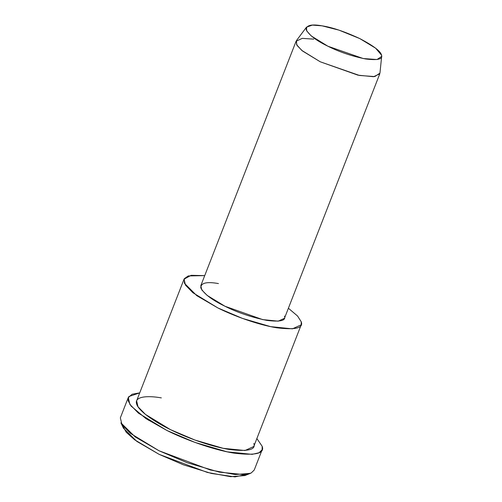 <?xml version="1.0" encoding="UTF-8"?>
<svg xmlns="http://www.w3.org/2000/svg" width="502" height="502" viewBox="0 0 502 502"><rect width="100%" height="100%" fill="white"/><g stroke="black" fill="none" stroke-linecap="round" stroke-linejoin="round"><path stroke-width="0.75" d="M149.427 420.387L148.454 420.224L149.427 420.387M247.153 474.252L234.999 476.9L211.405 473.449L183.362 464.789L159.203 454.392L134.63 439.796L126.184 432.203L122.701 425.734L123.473 428.219L136.858 441.415L159.203 454.392L207.339 472.432L230.638 476.693L244.901 475.563L250.429 473.342L235.212 474.553L210.363 470.004L159.015 450.758L135.182 436.922L120.907 422.847L123.473 428.219M322.071 25.834L339.007 30.145L359.746 38.566L375.59 48.173L381.514 55.132L381.652 56.425L377.002 59.537L363.21 58.533L327.938 46.24L311.253 35.949L306.678 30.886L306.515 27.133L312.363 25.1L322.071 25.834C311.51 23.939 306.207 25.219 306.17 29.674C309.056 35.115 316.31 40.637 327.938 46.24C339.214 51.926 351.77 56.168 365.613 58.972C377.755 60.485 383.057 59.205 381.514 55.132C380.798 51.342 373.538 45.82 359.746 38.566C344.711 31.613 332.155 27.372 322.071 25.834M306.515 27.133L296.469 40.568L296.651 44.741L301.727 50.369L320.27 61.802L359.463 75.463L374.787 76.58L379.951 73.116L381.652 56.425M296.098 41.227L200.8 285.669L201.798 289.943L207.138 295.396L224.965 306.245L262.634 319.598L278.208 321.167L284.471 318.293L379.776 73.85L373.513 76.724L357.939 75.156L320.27 61.802L302.442 50.953L297.102 45.5L296.098 41.227L302.26 38.365L313.75 39.131M204.716 275.617L188.288 275.937L184.272 278.698L184.422 283.247L196.797 295.672L217.893 307.952C232.79 315.469 257.62 324.725 276.502 327.756C295.389 330.109 303.635 328.12 301.238 321.788L297.548 316.003L288.393 308.241L297.548 316.003L301.238 321.788L301.206 324.819L292.44 328.841L270.634 326.639L242.485 318.406L217.893 307.952L192.944 292.76L185.464 285.123L184.065 279.143L191.155 275.309L204.716 275.617M284.496 316.128C286.209 320.652 280.317 322.071 266.826 320.389C251.446 317.277 237.496 312.564 224.965 306.245C212.045 300.02 203.981 293.883 200.775 287.834C200.825 282.89 206.711 281.471 218.445 283.574M184.065 279.143L136.619 400.822L138.025 406.802L145.498 414.439L170.454 429.63L195.046 440.085L223.195 448.317L245.001 450.52L253.767 446.498L301.206 324.819M139.719 392.871L128.807 396.561L128.129 400.684L131.085 406.068L146.026 418.655L166.921 430.478C183.945 439.074 212.321 449.648 233.894 453.111C255.487 455.803 264.912 453.526 262.169 446.291L256.867 438.547L262.169 446.291L262.132 449.761L259.038 452.754L252.111 454.354L227.199 451.844L195.021 442.431L166.921 430.478L138.401 413.121L129.861 404.392L128.255 397.559L132.145 394.221L139.719 392.871M253.799 443.467C256.196 449.792 247.95 451.781 229.056 449.434C210.181 446.403 185.351 437.148 170.454 429.63C155.08 422.226 138.37 411.012 136.594 403.859C134.203 396.498 147.362 395.375 161.33 397.891M128.255 397.559L120.348 417.84L121.955 424.673L130.495 433.402L159.015 450.758L187.114 462.706L219.292 472.125L244.204 474.635L251.132 473.035L254.225 470.041L262.132 449.761"/></g></svg>

